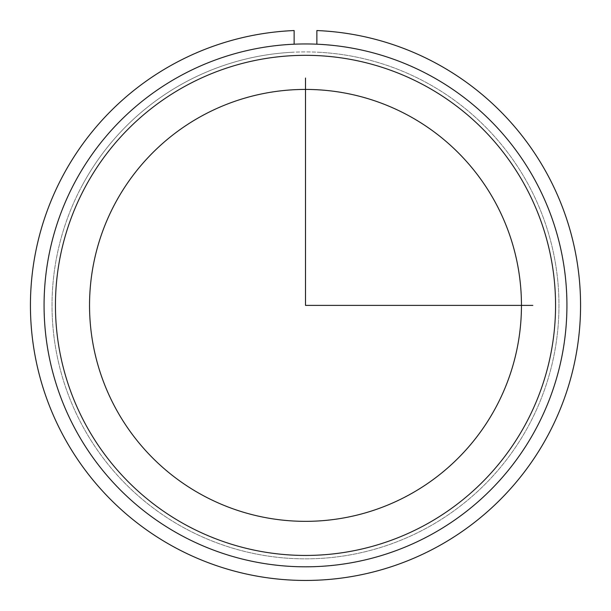 <?xml version="1.0" encoding="UTF-8"?>
<svg xmlns="http://www.w3.org/2000/svg" width="611" height="611" viewBox="0 0 611 611"><rect width="100%" height="100%" fill="white"/><g stroke="black" fill="none" stroke-linecap="round" stroke-linejoin="round"><path stroke-width="0.46" stroke-dasharray="3.06 2.29" d="M83.058 183.865A253.473 253.473 0 0 1 427.02 82.943A253.473 253.473 0 0 1 527.942 426.906A253.473 253.473 0 0 1 183.98 527.828A253.473 253.473 0 0 1 83.058 183.865A253.473 253.473 0 0 1 427.02 82.943A253.473 253.473 0 0 1 527.942 426.906A253.473 253.473 0 0 1 183.98 527.828A253.473 253.473 0 0 1 83.058 183.865M115.975 201.844A215.966 215.966 0 0 1 409.034 115.861A215.966 215.966 0 0 1 495.025 408.919A215.966 215.966 0 0 1 201.966 494.91A215.966 215.966 0 0 1 115.975 201.844M76.077 180.046A261.424 261.424 0 0 1 430.831 75.955A261.424 261.424 0 0 1 534.923 430.717A261.424 261.424 0 0 1 180.169 534.808A261.424 261.424 0 0 1 76.077 180.046A261.424 261.424 0 0 1 430.831 75.955A261.424 261.424 0 0 1 534.923 430.717A261.424 261.424 0 0 1 180.169 534.808A261.424 261.424 0 0 1 76.077 180.046A261.424 261.424 0 0 1 430.831 75.955A261.424 261.424 0 0 1 534.923 430.717A261.424 261.424 0 0 1 180.169 534.808A261.424 261.424 0 0 1 76.077 180.046M524.948 425.271A250.059 250.059 0 0 1 185.614 524.834A250.059 250.059 0 0 1 86.052 185.5A250.059 250.059 0 0 1 425.386 85.93A250.059 250.059 0 0 1 524.948 425.271M294.135 44.198L294.135 30.55A275.065 275.065 0 0 0 69.203 446.183A275.065 275.065 0 0 0 541.797 446.183A275.065 275.065 0 0 0 316.865 30.55L316.865 44.198M294.135 52.164A253.473 253.473 0 0 0 87.908 435.383A253.473 253.473 0 0 0 523.092 435.383A253.473 253.473 0 0 0 316.865 52.164A253.473 253.473 0 0 1 523.092 435.383A253.473 253.473 0 0 1 87.908 435.383A253.473 253.473 0 0 1 294.135 52.164"/><path stroke-width="0.92" d="M115.975 201.844A215.966 215.966 0 0 1 409.034 115.861A215.966 215.966 0 0 1 495.025 408.919A215.966 215.966 0 0 1 201.966 494.91A215.966 215.966 0 0 1 115.975 201.844M76.077 180.046A261.424 261.424 0 0 1 430.831 75.955A261.424 261.424 0 0 1 534.923 430.717A261.424 261.424 0 0 1 180.169 534.808A261.424 261.424 0 0 1 76.077 180.046M86.052 185.5A250.059 250.059 0 0 1 425.386 85.93A250.059 250.059 0 0 1 524.948 425.271A250.059 250.059 0 0 1 185.614 524.834A250.059 250.059 0 0 1 86.052 185.5M294.135 44.198L294.135 30.55A275.065 275.065 0 0 0 69.203 446.183A275.065 275.065 0 0 0 541.797 446.183A275.065 275.065 0 0 0 316.865 30.55L316.865 44.198M305.5 78.055L305.5 305.385L532.83 305.385"/></g></svg>
